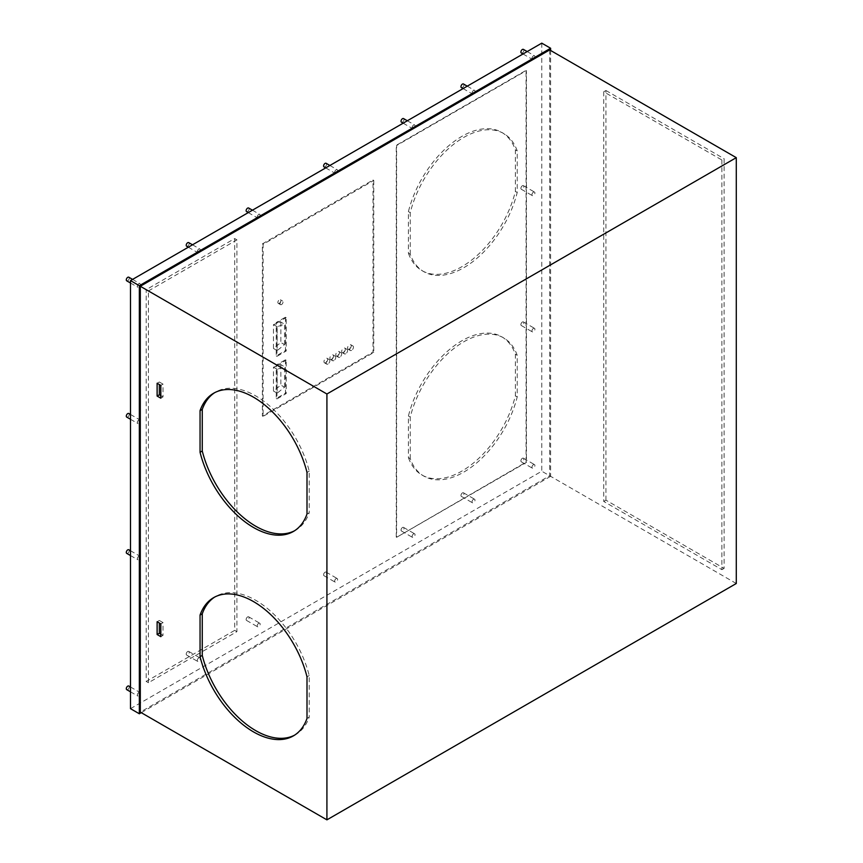 <?xml version="1.0" encoding="UTF-8"?>
<svg xmlns="http://www.w3.org/2000/svg" width="863" height="863" viewBox="0 0 863 863"><rect width="100%" height="100%" fill="white"/><g stroke="black" fill="none" stroke-linecap="round" stroke-linejoin="round"><path stroke-width="0.65" stroke-dasharray="4.32 3.24" d="M279.342 303.258A2.082 1.208 -60 0 1 278.296 303.355A2.082 1.208 -60 0 1 277.983 301.683A2.082 1.208 -60 0 1 279.342 299.849A2.082 1.208 -60 0 1 280.389 299.741A2.082 1.208 -60 0 1 280.702 301.414A2.082 1.208 -60 0 1 279.342 303.258M281.554 304.531A2.082 1.208 -60 0 1 280.507 304.639A2.082 1.208 -60 0 1 280.195 302.967A2.082 1.208 -60 0 1 281.554 301.122A2.082 1.208 -60 0 1 282.6 301.025A2.082 1.208 -60 0 1 282.913 302.697A2.082 1.208 -60 0 1 281.554 304.531M349.407 349.073A2.611 1.51 -60 0 1 348.113 349.202A2.611 1.51 -60 0 1 347.713 347.12A2.611 1.51 -60 0 1 349.407 344.822A2.611 1.51 -60 0 1 350.712 344.693A2.611 1.51 -60 0 1 351.112 346.775A2.611 1.51 -60 0 1 349.407 349.073M351.629 350.356A2.611 1.51 -60 0 1 350.324 350.486A2.611 1.51 -60 0 1 349.925 348.393A2.611 1.51 -60 0 1 351.629 346.095A2.611 1.51 -60 0 1 352.924 345.966A2.611 1.51 -60 0 1 353.323 348.059A2.611 1.51 -60 0 1 351.629 350.356M343.506 352.482A2.611 1.51 -60 0 1 342.212 352.611A2.611 1.51 -60 0 1 341.813 350.529A2.611 1.51 -60 0 1 343.506 348.231A2.611 1.51 -60 0 1 344.812 348.102A2.611 1.51 -60 0 1 345.211 350.184A2.611 1.51 -60 0 1 343.506 352.482M345.729 353.765A2.611 1.51 -60 0 1 344.423 353.895A2.611 1.51 -60 0 1 344.024 351.802A2.611 1.51 -60 0 1 345.729 349.504A2.611 1.51 -60 0 1 347.023 349.375A2.611 1.51 -60 0 1 347.422 351.468A2.611 1.51 -60 0 1 345.729 353.765M337.606 355.89A2.611 1.51 -60 0 1 336.311 356.02A2.611 1.51 -60 0 1 335.912 353.927A2.611 1.51 -60 0 1 337.606 351.629A2.611 1.51 -60 0 1 338.911 351.5A2.611 1.51 -60 0 1 339.31 353.593A2.611 1.51 -60 0 1 337.606 355.89M339.828 357.174A2.611 1.51 -60 0 1 338.523 357.293A2.611 1.51 -60 0 1 338.123 355.211A2.611 1.51 -60 0 1 339.828 352.913A2.611 1.51 -60 0 1 341.122 352.784A2.611 1.51 -60 0 1 341.521 354.866A2.611 1.51 -60 0 1 339.828 357.174M331.705 359.299A2.611 1.51 -60 0 1 330.41 359.429A2.611 1.51 -60 0 1 330.011 357.336A2.611 1.51 -60 0 1 331.705 355.038A2.611 1.51 -60 0 1 333.01 354.909A2.611 1.51 -60 0 1 333.409 357.002A2.611 1.51 -60 0 1 331.705 359.299M333.927 360.572A2.611 1.51 -60 0 1 332.622 360.702A2.611 1.51 -60 0 1 332.223 358.62A2.611 1.51 -60 0 1 333.927 356.322A2.611 1.51 -60 0 1 335.222 356.192A2.611 1.51 -60 0 1 335.621 358.274A2.611 1.51 -60 0 1 333.927 360.572M325.804 362.708A2.611 1.51 -60 0 1 324.51 362.838A2.611 1.51 -60 0 1 324.11 360.745A2.611 1.51 -60 0 1 325.804 358.447A2.611 1.51 -60 0 1 327.109 358.318A2.611 1.51 -60 0 1 327.509 360.41A2.611 1.51 -60 0 1 325.804 362.708M328.026 363.981A2.611 1.51 -60 0 1 326.721 364.11A2.611 1.51 -60 0 1 326.322 362.018A2.611 1.51 -60 0 1 328.026 359.72A2.611 1.51 -60 0 1 329.321 359.591A2.611 1.51 -60 0 1 329.72 361.683A2.611 1.51 -60 0 1 328.026 363.981M307.001 514.014L309.213 512.741L309.213 471.155A79.795 46.073 -120 0 0 215.836 391.964A79.795 46.073 -120 0 0 214.747 392.633M294.51 530.788A79.795 46.073 -120 0 0 295.631 530.184A79.795 46.073 -120 0 0 309.213 512.741M307.001 718.426L309.213 717.142L309.213 675.556A79.795 46.073 -120 0 0 215.836 596.376A79.795 46.073 -120 0 0 214.747 597.034M294.51 735.2A79.795 46.073 -120 0 0 295.631 734.586A79.795 46.073 -120 0 0 309.213 717.142M410.259 458.663L410.259 417.077A79.795 46.073 -60 0 1 503.636 337.886A79.795 46.073 -60 0 1 517.217 355.329L517.217 396.915A79.795 46.073 -60 0 1 463.733 472.147A79.795 46.073 -60 0 1 423.841 476.106A79.795 46.073 -60 0 1 410.259 458.663L408.415 457.595L408.415 416.009A79.795 46.073 -60 0 1 501.791 336.818A79.795 46.073 -60 0 1 515.373 354.262L515.373 395.847A79.795 46.073 -60 0 1 461.899 471.079A79.795 46.073 -60 0 1 421.996 475.038A79.795 46.073 -60 0 1 408.415 457.595M410.259 254.251L410.259 212.665A79.795 46.073 -60 0 1 503.636 133.485A79.795 46.073 -60 0 1 517.217 150.917L517.217 192.503A79.795 46.073 -60 0 1 463.733 267.746A79.795 46.073 -60 0 1 423.841 271.694A79.795 46.073 -60 0 1 410.259 254.251L408.415 253.193L408.415 211.608A79.795 46.073 -60 0 1 501.791 132.417A79.795 46.073 -60 0 1 515.373 149.86L515.373 191.446A79.795 46.073 -60 0 1 461.899 266.678A79.795 46.073 -60 0 1 421.996 270.626A79.795 46.073 -60 0 1 408.415 253.193M522.374 185.772A2.082 1.208 120 0 0 521.015 187.605A2.082 1.208 120 0 0 521.338 189.277A2.082 1.208 120 0 0 522.374 189.17A2.082 1.208 120 0 0 523.744 187.336A2.082 1.208 120 0 0 523.42 185.664A2.082 1.208 120 0 0 522.374 185.772M533.442 192.158A2.082 1.208 120 0 0 532.072 193.992A2.082 1.208 120 0 0 532.395 195.664A2.082 1.208 120 0 0 533.442 195.556A2.082 1.208 120 0 0 534.801 193.722A2.082 1.208 120 0 0 534.488 192.05A2.082 1.208 120 0 0 533.442 192.158M521.338 53.01A2.082 1.208 120 0 0 522.374 52.902A2.082 1.208 120 0 0 523.744 51.068A2.082 1.208 120 0 0 523.42 49.396M533.442 55.879A2.082 1.208 120 0 0 532.072 57.724A2.082 1.208 120 0 0 532.395 59.396A2.082 1.208 120 0 0 533.442 59.288A2.082 1.208 120 0 0 534.801 57.454A2.082 1.208 120 0 0 534.488 55.782A2.082 1.208 120 0 0 533.442 55.879M401.478 122.201A2.082 1.208 120 0 0 402.514 122.104A2.082 1.208 120 0 0 403.884 120.259A2.082 1.208 120 0 0 403.56 118.587M413.582 125.081A2.082 1.208 120 0 0 412.223 126.926A2.082 1.208 120 0 0 412.536 128.587A2.082 1.208 120 0 0 413.582 128.49A2.082 1.208 120 0 0 414.941 126.645A2.082 1.208 120 0 0 414.628 124.984A2.082 1.208 120 0 0 413.582 125.081M246.581 211.629A2.082 1.208 120 0 0 247.627 211.532A2.082 1.208 120 0 0 248.986 209.687A2.082 1.208 120 0 0 248.663 208.015M258.684 214.509A2.082 1.208 120 0 0 257.325 216.343A2.082 1.208 120 0 0 257.649 218.015A2.082 1.208 120 0 0 258.684 217.918A2.082 1.208 120 0 0 260.054 216.074A2.082 1.208 120 0 0 259.731 214.402A2.082 1.208 120 0 0 258.684 214.509M186.656 246.235A2.082 1.208 120 0 0 187.692 246.128A2.082 1.208 120 0 0 189.062 244.294A2.082 1.208 120 0 0 188.738 242.622M198.76 249.105A2.082 1.208 120 0 0 197.4 250.95A2.082 1.208 120 0 0 197.713 252.622A2.082 1.208 120 0 0 198.76 252.514A2.082 1.208 120 0 0 200.119 250.68A2.082 1.208 120 0 0 199.806 249.008A2.082 1.208 120 0 0 198.76 249.105M462.449 492.913A2.082 1.208 120 0 0 461.079 494.747A2.082 1.208 120 0 0 461.403 496.419A2.082 1.208 120 0 0 462.449 496.311A2.082 1.208 120 0 0 463.809 494.477A2.082 1.208 120 0 0 463.485 492.805A2.082 1.208 120 0 0 462.449 492.913M473.507 499.299A2.082 1.208 120 0 0 472.147 501.133A2.082 1.208 120 0 0 472.471 502.805A2.082 1.208 120 0 0 473.507 502.708A2.082 1.208 120 0 0 474.877 500.864A2.082 1.208 120 0 0 474.553 499.192A2.082 1.208 120 0 0 473.507 499.299M325.071 572.223A2.082 1.208 120 0 0 323.711 574.057A2.082 1.208 120 0 0 324.024 575.729A2.082 1.208 120 0 0 325.071 575.632A2.082 1.208 120 0 0 326.43 573.787A2.082 1.208 120 0 0 326.117 572.115A2.082 1.208 120 0 0 325.071 572.223M336.139 578.609A2.082 1.208 120 0 0 334.768 580.454A2.082 1.208 120 0 0 335.092 582.115A2.082 1.208 120 0 0 336.139 582.018A2.082 1.208 120 0 0 337.498 580.173A2.082 1.208 120 0 0 337.174 578.512A2.082 1.208 120 0 0 336.139 578.609M522.374 458.307A2.082 1.208 120 0 0 521.015 460.152A2.082 1.208 120 0 0 521.338 461.824A2.082 1.208 120 0 0 522.374 461.716A2.082 1.208 120 0 0 523.744 459.882A2.082 1.208 120 0 0 523.42 458.21A2.082 1.208 120 0 0 522.374 458.307M533.442 464.693A2.082 1.208 120 0 0 532.072 466.538A2.082 1.208 120 0 0 532.395 468.21A2.082 1.208 120 0 0 533.442 468.102A2.082 1.208 120 0 0 534.801 466.268A2.082 1.208 120 0 0 534.488 464.596A2.082 1.208 120 0 0 533.442 464.693M126.721 553.377A2.082 1.208 120 0 0 127.767 553.269A2.082 1.208 120 0 0 129.126 551.435A2.082 1.208 120 0 0 128.814 549.763M138.835 556.247A2.082 1.208 120 0 0 137.465 558.091A2.082 1.208 120 0 0 137.789 559.763A2.082 1.208 120 0 0 138.835 559.655A2.082 1.208 120 0 0 140.194 557.822A2.082 1.208 120 0 0 139.871 556.15A2.082 1.208 120 0 0 138.835 556.247M126.721 417.099A2.082 1.208 120 0 0 127.767 417.002A2.082 1.208 120 0 0 129.126 415.157A2.082 1.208 120 0 0 128.814 413.485M138.835 419.979A2.082 1.208 120 0 0 137.465 421.824A2.082 1.208 120 0 0 137.789 423.485A2.082 1.208 120 0 0 138.835 423.388A2.082 1.208 120 0 0 140.194 421.543A2.082 1.208 120 0 0 139.871 419.882A2.082 1.208 120 0 0 138.835 419.979M126.721 689.645A2.082 1.208 120 0 0 127.767 689.537A2.082 1.208 120 0 0 129.126 687.703A2.082 1.208 120 0 0 128.814 686.031M138.835 692.525A2.082 1.208 120 0 0 137.465 694.359A2.082 1.208 120 0 0 137.789 696.031A2.082 1.208 120 0 0 138.835 695.934A2.082 1.208 120 0 0 140.194 694.089A2.082 1.208 120 0 0 139.871 692.417A2.082 1.208 120 0 0 138.835 692.525M402.514 527.509A2.082 1.208 120 0 0 401.155 529.343A2.082 1.208 120 0 0 401.478 531.015A2.082 1.208 120 0 0 402.514 530.918A2.082 1.208 120 0 0 403.884 529.073A2.082 1.208 120 0 0 403.56 527.401A2.082 1.208 120 0 0 402.514 527.509M413.582 533.895A2.082 1.208 120 0 0 412.223 535.74A2.082 1.208 120 0 0 412.536 537.412A2.082 1.208 120 0 0 413.582 537.304A2.082 1.208 120 0 0 414.941 535.47A2.082 1.208 120 0 0 414.628 533.798A2.082 1.208 120 0 0 413.582 533.895M247.627 616.937A2.082 1.208 120 0 0 246.257 618.771A2.082 1.208 120 0 0 246.581 620.443A2.082 1.208 120 0 0 247.627 620.346A2.082 1.208 120 0 0 248.986 618.501A2.082 1.208 120 0 0 248.663 616.829A2.082 1.208 120 0 0 247.627 616.937M258.684 623.323A2.082 1.208 120 0 0 257.325 625.157A2.082 1.208 120 0 0 257.649 626.829A2.082 1.208 120 0 0 258.684 626.732A2.082 1.208 120 0 0 260.054 624.888A2.082 1.208 120 0 0 259.731 623.215A2.082 1.208 120 0 0 258.684 623.323M187.692 651.533A2.082 1.208 120 0 0 186.332 653.377A2.082 1.208 120 0 0 186.656 655.049A2.082 1.208 120 0 0 187.692 654.941A2.082 1.208 120 0 0 189.062 653.108A2.082 1.208 120 0 0 188.738 651.436A2.082 1.208 120 0 0 187.692 651.533M198.76 657.919A2.082 1.208 120 0 0 197.4 659.764A2.082 1.208 120 0 0 197.713 661.436A2.082 1.208 120 0 0 198.76 661.328A2.082 1.208 120 0 0 200.119 659.494A2.082 1.208 120 0 0 199.806 657.822A2.082 1.208 120 0 0 198.76 657.919M126.721 280.831A2.082 1.208 120 0 0 127.767 280.723A2.082 1.208 120 0 0 129.126 278.889A2.082 1.208 120 0 0 128.814 277.217M138.835 283.711A2.082 1.208 120 0 0 137.465 285.545A2.082 1.208 120 0 0 137.789 287.217A2.082 1.208 120 0 0 138.835 287.12A2.082 1.208 120 0 0 140.194 285.275A2.082 1.208 120 0 0 139.871 283.603A2.082 1.208 120 0 0 138.835 283.711M324.024 166.915A2.082 1.208 120 0 0 325.071 166.818A2.082 1.208 120 0 0 326.43 164.973A2.082 1.208 120 0 0 326.117 163.301M336.139 169.795A2.082 1.208 120 0 0 334.768 171.629A2.082 1.208 120 0 0 335.092 173.301A2.082 1.208 120 0 0 336.139 173.204A2.082 1.208 120 0 0 337.498 171.359A2.082 1.208 120 0 0 337.174 169.687A2.082 1.208 120 0 0 336.139 169.795M461.403 87.605A2.082 1.208 120 0 0 462.449 87.497A2.082 1.208 120 0 0 463.809 85.664A2.082 1.208 120 0 0 463.485 83.991M473.507 90.486A2.082 1.208 120 0 0 472.147 92.319A2.082 1.208 120 0 0 472.471 93.991A2.082 1.208 120 0 0 473.507 93.894A2.082 1.208 120 0 0 474.877 92.05A2.082 1.208 120 0 0 474.553 90.378A2.082 1.208 120 0 0 473.507 90.486M522.374 322.039A2.082 1.208 120 0 0 521.015 323.873A2.082 1.208 120 0 0 521.338 325.545A2.082 1.208 120 0 0 522.374 325.448A2.082 1.208 120 0 0 523.744 323.603A2.082 1.208 120 0 0 523.42 321.931A2.082 1.208 120 0 0 522.374 322.039M533.442 328.425A2.082 1.208 120 0 0 532.072 330.259A2.082 1.208 120 0 0 532.395 331.931A2.082 1.208 120 0 0 533.442 331.834A2.082 1.208 120 0 0 534.801 329.99A2.082 1.208 120 0 0 534.488 328.318A2.082 1.208 120 0 0 533.442 328.425M285.459 359.763L285.459 393.15L276.246 398.479L276.246 365.092L285.459 359.763L286.203 360.195L286.203 393.582L276.98 398.9L276.98 365.513L286.203 360.195M284.542 387.217L284.542 366.775L277.163 369.332L277.163 393.172L284.542 387.217L280.853 385.081L273.474 391.047L277.163 393.172M285.459 317.185L285.459 350.572L276.246 355.89L276.246 322.503L285.459 317.185L286.203 317.606L286.203 350.993L276.98 356.322L276.98 322.935L286.203 317.606M284.542 344.628L284.542 324.186L277.163 326.743L277.163 350.594L284.542 344.628L280.853 342.503L273.474 348.458L277.163 350.594M373.755 180.443L373.755 352.482L263.118 416.365L263.118 244.315L373.755 180.443L373.01 180.011L373.01 352.061L262.374 415.934L262.374 243.895L373.01 180.011M148.414 290.95L236.926 239.849L236.926 631.63L148.414 682.73L148.414 290.95L146.203 289.666L146.203 681.446L234.714 630.346L234.714 238.566L146.203 289.666M148.414 682.73L146.203 681.446M236.926 631.63L234.714 630.346M236.926 239.849L234.714 238.566M396.246 537.088L396.246 145.308L526.063 70.367L526.063 462.147L396.613 537.304L396.613 145.523L526.43 70.572L526.43 462.352L396.613 537.304M541.77 43.15L541.77 471.209L130.496 708.663M517.217 192.503L515.373 191.446M410.259 212.665L408.415 211.608M517.217 150.917L515.373 149.86M517.217 396.915L515.373 395.847M410.259 417.077L408.415 416.009M517.217 355.329L515.373 354.262M550.626 50.475L550.626 476.322L541.77 471.209M550.626 476.322L141.262 712.665M549.666 49.925L549.666 475.772L140.302 712.115M721.889 160L721.889 569.666L603.733 501.446L603.733 91.78L721.889 160L724.111 158.727L724.111 568.393L605.945 500.173L603.733 501.446M160.809 634.1L163.021 635.373L163.021 622.601L159.331 620.465L159.331 623.021M160.809 395.621L163.021 396.894L163.021 384.121L159.331 381.996L159.331 384.553M721.889 569.666L724.111 568.393M605.945 500.173L605.945 90.507L603.733 91.78M605.945 90.507L724.111 158.727M163.021 622.601L160.809 623.873M160.809 636.657L163.021 635.373M157.12 621.748L159.331 620.465M163.021 384.121L160.809 385.405M160.809 398.177L163.021 396.894M157.12 383.269L159.331 381.996M307.001 676.84L309.213 675.556M309.213 471.155L307.001 472.428M736.279 583.507L549.666 475.772M373.755 352.482L373.01 352.061M263.118 244.315L262.374 243.895M263.118 416.365L262.374 415.934M285.459 350.572L286.203 350.993M276.246 355.89L276.98 356.322M276.246 322.503L276.98 322.935M285.459 393.15L286.203 393.582M276.246 398.479L276.98 398.9M276.246 365.092L276.98 365.513M273.474 348.458L273.474 324.617L280.853 322.061L284.542 324.186M273.474 324.617L277.163 326.743M280.853 322.061L280.853 342.503M273.474 391.047L273.474 367.196L280.853 364.639L284.542 366.775M273.474 367.196L277.163 369.332M280.853 364.639L280.853 385.081M278.296 303.355L280.507 304.639M348.113 349.202L350.324 350.486M342.212 352.611L344.423 353.895M336.311 356.02L338.523 357.293M330.41 359.429L332.622 360.702M324.51 362.838L326.721 364.11M295.631 530.184L293.42 531.457M295.631 734.586L293.42 735.869M423.841 476.106L421.996 475.038M423.841 271.694L421.996 270.626M521.338 189.277L532.395 195.664M523.021 53.981L532.395 59.396M403.161 123.182L412.536 128.587M248.264 212.6L257.649 218.015M188.339 247.206L197.713 252.622M461.403 496.419L472.471 502.805M324.024 575.729L335.092 582.115M521.338 461.824L532.395 468.21M130.496 555.556L137.789 559.763M130.496 419.278L137.789 423.485M130.496 691.824L137.789 696.031M401.478 531.015L412.536 537.412M246.581 620.443L257.649 626.829M186.656 655.049L197.713 661.436M130.496 283.01L137.789 287.217M325.718 167.897L335.092 173.301M463.086 88.576L472.471 93.991M521.338 325.545L532.395 331.931M523.42 321.931L534.488 328.318M467.261 86.171L474.553 90.378M329.882 165.48L337.174 169.687M132.578 279.396L139.871 283.603M188.738 651.436L199.806 657.822M248.663 616.829L259.731 623.215M403.56 527.401L414.628 533.798M130.496 687.002L139.871 692.417M130.496 414.467L139.871 419.882M130.496 550.734L139.871 556.15M523.42 458.21L534.488 464.596M326.117 572.115L337.174 578.512M463.485 492.805L474.553 499.192M192.514 244.801L199.806 249.008M252.438 210.194L259.731 214.402M407.336 120.766L414.628 124.984M527.196 51.564L534.488 55.782M523.42 185.664L534.488 192.05M503.636 133.485L501.791 132.417M503.636 337.886L501.791 336.818M215.836 596.376L213.625 597.649M215.836 391.964L213.625 393.248M327.109 358.318L329.321 359.591M333.01 354.909L335.222 356.192M338.911 351.5L341.122 352.784M344.812 348.102L347.023 349.375M350.712 344.693L352.924 345.966M280.389 299.741L282.6 301.025"/><path stroke-width="1.29" d="M200.054 410.68L200.054 452.266A79.795 46.073 -120 0 0 253.528 527.509A79.795 46.073 -120 0 0 293.42 531.457A79.795 46.073 -120 0 0 307.001 514.014L307.001 472.428A79.795 46.073 -120 0 0 213.625 393.248A79.795 46.073 -120 0 0 200.054 410.68L202.266 409.407L202.266 450.993A79.795 46.073 -120 0 0 255.739 526.225A79.795 46.073 -120 0 0 294.51 530.788M202.266 655.395L200.054 656.678A79.795 46.073 -120 0 0 253.528 731.91A79.795 46.073 -120 0 0 293.42 735.869A79.795 46.073 -120 0 0 307.001 718.426L307.001 676.84A79.795 46.073 -120 0 0 213.625 597.649A79.795 46.073 -120 0 0 200.054 615.092L202.266 613.82L202.266 655.395A79.795 46.073 -120 0 0 255.739 730.637A79.795 46.073 -120 0 0 294.51 735.2M527.196 51.564L523.42 49.396A2.082 1.208 120 0 0 522.374 49.493A2.082 1.208 120 0 0 521.015 51.338A2.082 1.208 120 0 0 521.338 53.01L523.021 53.981M407.336 120.766L403.56 118.587A2.082 1.208 120 0 0 402.514 118.695A2.082 1.208 120 0 0 401.155 120.529A2.082 1.208 120 0 0 401.478 122.201L403.161 123.182M252.438 210.194L248.663 208.015A2.082 1.208 120 0 0 247.627 208.123A2.082 1.208 120 0 0 246.257 209.957A2.082 1.208 120 0 0 246.581 211.629L248.264 212.6M192.514 244.801L188.738 242.622A2.082 1.208 120 0 0 187.692 242.719A2.082 1.208 120 0 0 186.332 244.563A2.082 1.208 120 0 0 186.656 246.235L188.339 247.206M130.496 550.734L128.814 549.763A2.082 1.208 120 0 0 127.767 549.86A2.082 1.208 120 0 0 126.408 551.705A2.082 1.208 120 0 0 126.721 553.377L130.496 555.556M130.496 414.467L128.814 413.485A2.082 1.208 120 0 0 127.767 413.593A2.082 1.208 120 0 0 126.408 415.427A2.082 1.208 120 0 0 126.721 417.099L130.496 419.278M130.496 687.002L128.814 686.031A2.082 1.208 120 0 0 127.767 686.139A2.082 1.208 120 0 0 126.408 687.973A2.082 1.208 120 0 0 126.721 689.645L130.496 691.824M132.578 279.396L128.814 277.217A2.082 1.208 120 0 0 127.767 277.325A2.082 1.208 120 0 0 126.408 279.159A2.082 1.208 120 0 0 126.721 280.831L130.496 283.01M329.882 165.48L326.117 163.301A2.082 1.208 120 0 0 325.071 163.409A2.082 1.208 120 0 0 323.711 165.243A2.082 1.208 120 0 0 324.024 166.915L325.718 167.897M467.261 86.171L463.485 83.991A2.082 1.208 120 0 0 462.449 84.099A2.082 1.208 120 0 0 461.079 85.933A2.082 1.208 120 0 0 461.403 87.605L463.086 88.576M141.262 712.665L139.342 713.777L130.496 708.663L130.496 280.604L541.77 43.15L550.626 48.263L550.626 50.475M139.342 713.777L139.342 285.707L130.496 280.604M139.342 285.707L550.626 48.263M326.915 819.85L140.302 712.115L140.302 286.268L549.666 49.925L736.279 157.659L736.279 583.507L326.915 819.85L326.915 394.003L736.279 157.659M159.331 623.021L159.331 633.248L160.809 634.1M159.331 384.553L159.331 394.769L160.809 395.621M214.747 597.034A79.795 46.073 -120 0 0 202.266 613.82M214.747 392.633A79.795 46.073 -120 0 0 202.266 409.407M157.12 634.521L160.809 636.657L160.809 623.873L157.12 621.748L157.12 634.521L159.331 633.248M157.12 396.052L160.809 398.177L160.809 385.405L157.12 383.269L157.12 396.052L159.331 394.769M200.054 615.092L200.054 656.678M200.054 452.266L202.266 450.993M140.302 286.268L326.915 394.003"/></g></svg>
